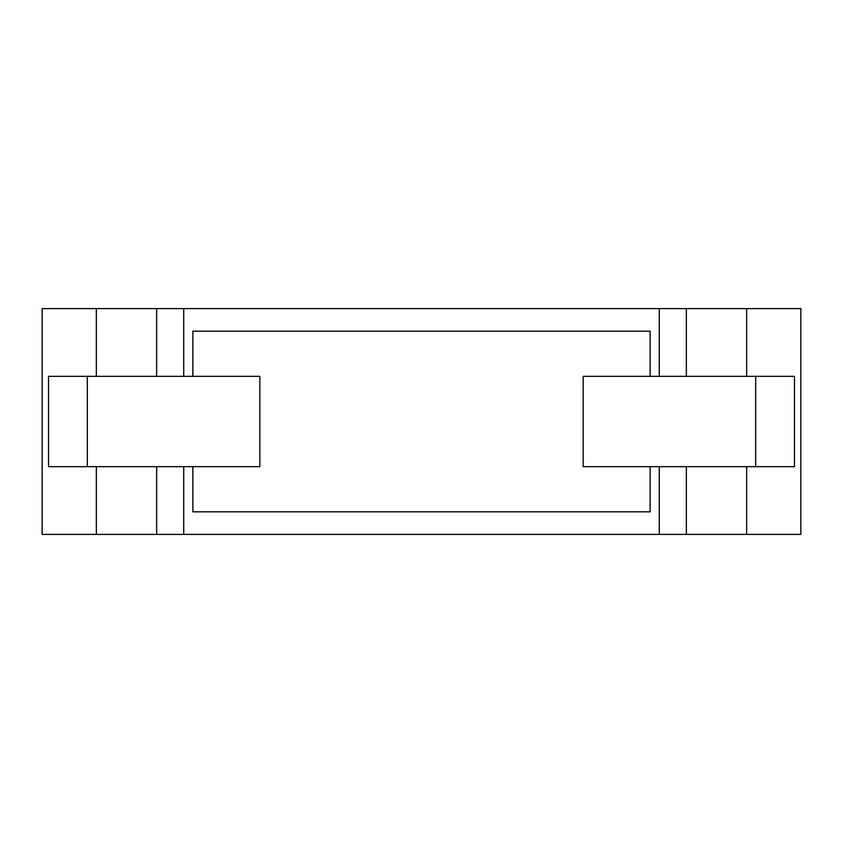 <?xml version="1.0" encoding="UTF-8"?>
<svg xmlns="http://www.w3.org/2000/svg" width="843" height="843" viewBox="0 0 843 843"><rect width="100%" height="100%" fill="white"/><g stroke="black" fill="none" stroke-linecap="round" stroke-linejoin="round"><path stroke-width="1.26" d="M746.656 376.336L746.656 308.601L42.15 308.601L42.15 534.399L96.344 534.399L96.344 466.664M746.656 308.601L800.85 308.601L800.85 534.399L183.732 534.399L183.732 466.664M183.732 376.336L183.732 308.601M755.686 376.336L583.166 376.336L583.166 466.664L794.475 466.664L794.475 376.336L755.686 376.336L755.686 466.664M87.314 466.664L259.834 466.664L259.834 376.336L48.525 376.336L48.525 466.664L87.314 466.664L87.314 376.336M686.36 376.336L686.36 308.601M156.64 376.336L156.64 308.601M96.344 376.336L96.344 308.601M746.656 534.399L746.656 466.664M686.36 534.399L686.36 466.664M659.268 534.399L659.268 466.664M659.268 376.336L659.268 308.601M183.732 534.399L156.64 534.399L156.64 466.664M156.64 534.399L96.344 534.399M192.868 376.336L192.868 331.183L650.132 331.183L650.132 376.336M650.132 466.664L650.132 511.817L192.868 511.817L192.868 466.664"/></g></svg>
